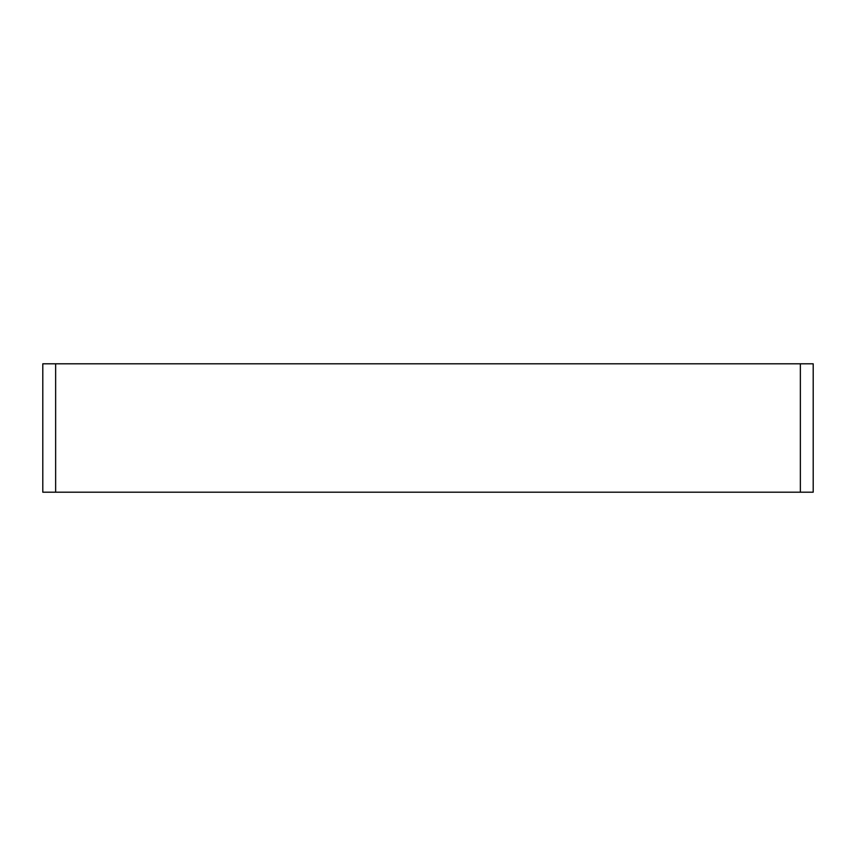 <?xml version="1.0" encoding="UTF-8"?>
<svg xmlns="http://www.w3.org/2000/svg" width="856" height="856" viewBox="0 0 856 856"><rect width="100%" height="100%" fill="white"/><g stroke="black" fill="none" stroke-linecap="round" stroke-linejoin="round"><path stroke-width="1.28" d="M813.2 492.2L42.8 492.2L42.8 363.8L813.2 363.8L813.2 492.2M800.36 492.2L800.36 363.8M55.64 492.2L55.64 363.8"/></g></svg>
